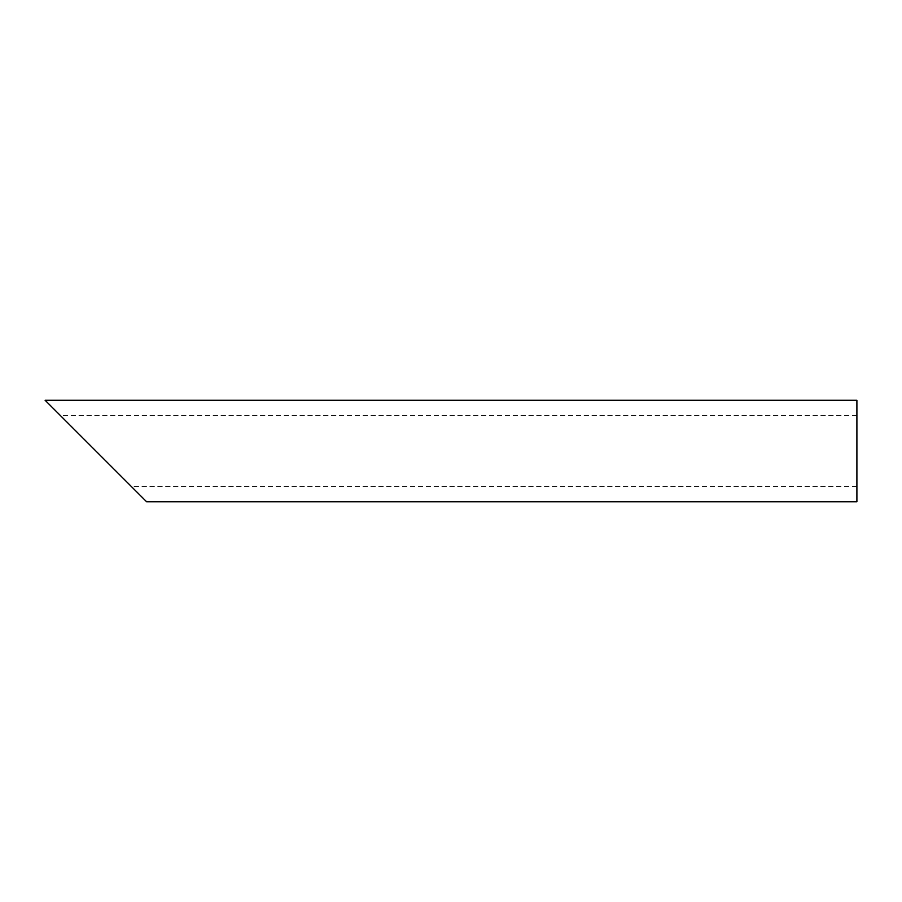 <?xml version="1.0" encoding="UTF-8"?>
<svg xmlns="http://www.w3.org/2000/svg" width="902" height="902" viewBox="0 0 902 902"><rect width="100%" height="100%" fill="white"/><g stroke="black" fill="none" stroke-linecap="round" stroke-linejoin="round"><path stroke-width="0.68" stroke-dasharray="4.51 3.38" d="M856.9 451L856.9 486.516L856.9 451M856.9 415.484L60.321 415.484L131.354 486.516L856.9 486.516M856.9 501.737L856.9 400.262M45.1 400.262L146.575 501.737"/><path stroke-width="1.35" d="M131.354 486.516L60.321 415.484M856.9 451L856.9 501.737L146.575 501.737L45.1 400.262L856.9 400.262L856.9 451"/></g></svg>

